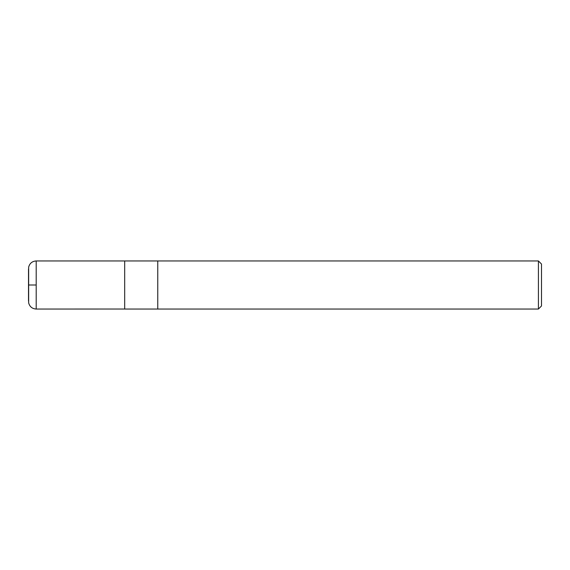 <?xml version="1.0" encoding="UTF-8"?>
<svg xmlns="http://www.w3.org/2000/svg" width="570" height="570" viewBox="0 0 570 570"><rect width="100%" height="100%" fill="white"/><g stroke="black" fill="none" stroke-linecap="round" stroke-linejoin="round"><path stroke-width="0.85" d="M538.422 260.953L538.422 309.047L541.5 305.969L541.5 264.031L538.422 260.953L157.762 260.953L157.762 309.047L157.762 260.953L36.195 260.953C32.219 261.224 29.704 263.283 28.65 267.131L28.65 302.87C29.704 306.717 32.219 308.776 36.195 309.047L36.195 260.953M538.422 309.047L124.688 309.047L124.688 260.953M36.195 285L29.205 285L36.195 285M28.507 301.017L28.507 268.983M124.688 309.033L36.195 309.047"/></g></svg>
